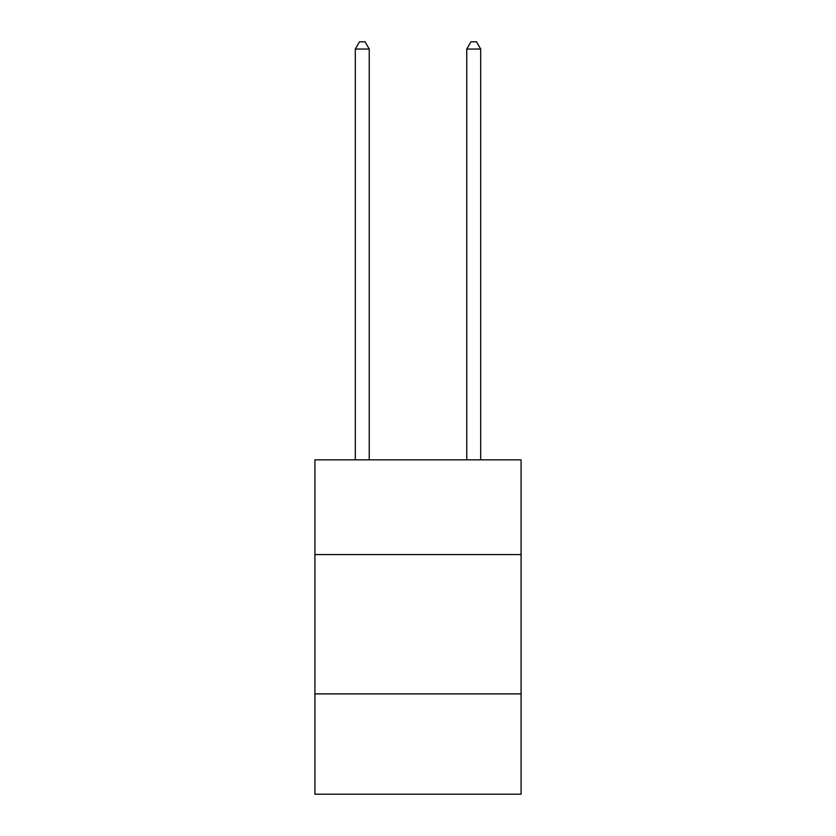 <?xml version="1.0" encoding="UTF-8"?>
<svg xmlns="http://www.w3.org/2000/svg" width="836" height="836" viewBox="0 0 836 836"><rect width="100%" height="100%" fill="white"/><g stroke="black" fill="none" stroke-linecap="round" stroke-linejoin="round"><path stroke-width="1.25" d="M314.911 554.582L521.089 554.582L521.089 459.852L314.911 459.852L314.911 794.2L521.089 794.2L521.089 693.89L314.911 693.89M521.089 693.89L521.089 554.582M369.24 459.852L369.24 49.042L355.31 49.042L355.31 459.852M355.31 49.042L359.49 41.8L365.06 41.8L369.24 49.042M480.69 459.852L480.69 49.042L466.76 49.042L466.76 459.852M466.76 49.042L470.94 41.8L476.51 41.8L480.69 49.042"/></g></svg>
